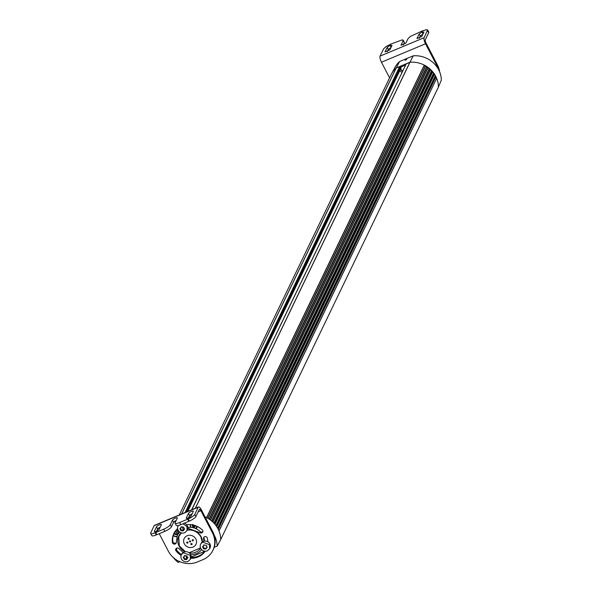<?xml version="1.0" encoding="UTF-8"?>
<svg xmlns="http://www.w3.org/2000/svg" width="592" height="592" viewBox="0 0 592 592"><rect width="100%" height="100%" fill="white"/><g stroke="black" fill="none" stroke-linecap="round" stroke-linejoin="round"><path stroke-width="0.89" d="M188.759 521.323L187.627 519.184L188.759 521.337L189.314 521.101A6.275 1.569 -27.5 0 0 193.525 518.814A6.275 1.569 -27.5 0 0 195.893 516.557L199.349 509.386A2.509 0.77 67.3 0 1 199.497 509.231A2.509 0.77 67.3 0 1 200.895 510.652L212.395 532.733A21.956 20.158 25.7 0 1 213.69 548.429A21.956 20.158 25.7 0 1 212.905 550.323A21.956 20.158 25.7 0 1 202.938 559.655L197.432 561.963A21.956 20.158 25.7 0 1 180.93 562.141A21.956 20.158 25.7 0 1 168.343 551.174L159.241 533.688M157.228 529.833L157.642 530.617M184.275 523.21A5.017 4.61 25.7 0 1 186.554 524.69A18.063 16.583 25.7 0 1 202.612 530.24A2.005 1.843 25.7 0 1 199.97 532.696L187.849 528.234A5.017 4.61 25.7 0 1 187.435 529.796A5.017 4.61 25.7 0 1 187.42 529.825A12.543 11.522 25.7 0 1 202.449 541.887A5.017 4.61 25.7 0 1 203.263 541.451A5.017 4.61 25.7 0 1 204.011 541.206L203.5 538.565A2.005 1.843 25.7 0 1 207.089 537.492A18.063 16.583 25.7 0 1 207.873 541.798A5.017 4.61 25.7 0 1 210.027 547.933A5.017 4.61 25.7 0 1 209.82 548.31M205.239 551.211A18.063 16.583 25.7 0 1 190.839 558.286A5.017 4.61 25.7 0 1 190.728 558.537A5.017 4.61 25.7 0 1 190.528 558.915M181.13 555.4A18.063 16.583 25.7 0 1 175.757 550.486A2.005 1.843 25.7 0 1 178.806 548.488L183.187 552.462A5.017 4.61 25.7 0 1 183.964 552.047A5.017 4.61 25.7 0 1 185 551.744A12.543 11.522 25.7 0 1 178.784 535.975A12.543 11.522 25.7 0 1 181.137 532.793M179.635 531.993L177.319 535.264L176.29 542.59A2.005 1.843 25.7 0 1 172.501 542.864A18.063 16.583 25.7 0 1 173.811 533.584A18.063 16.583 25.7 0 1 177.63 528.604M178.222 525.844A5.017 4.61 25.7 0 1 178.37 525.496L178.014 526.221A5.017 4.61 25.7 0 1 178.481 525.467M212.395 532.733L212.824 531.838A21.956 20.158 25.7 0 1 214.237 535.227A21.956 20.158 25.7 0 1 214.193 547.326A21.956 20.158 25.7 0 1 214.119 547.533A21.956 20.158 25.7 0 1 213.335 549.42L212.905 550.323M212.824 531.838L201.332 509.749A5.017 1.539 67.3 0 0 198.527 506.915A5.017 1.539 67.3 0 0 198.224 507.233L194.775 514.404A6.275 1.569 -27.5 0 1 192.4 516.661A6.275 1.569 -27.5 0 1 188.189 518.947L187.642 519.177L188.234 517.941A2.76 0.688 -27.5 0 1 186.265 518.215A2.76 0.688 -27.5 0 1 186.295 517.956L188.448 513.471A2.76 0.688 -27.5 0 1 190.95 511.651A2.76 0.688 -27.5 0 1 193.318 511.185A2.76 0.688 -27.5 0 1 193.295 511.444L191.142 515.928A2.76 0.688 -27.5 0 1 188.241 517.926L187.642 519.177L179.598 522.544A6.275 1.569 152.5 0 1 176.024 523.52A6.275 1.569 152.5 0 1 175.114 523.202A6.275 1.569 152.5 0 1 175.173 522.61L177.326 518.126A2.76 0.688 -27.5 0 0 177.348 517.867A2.76 0.688 -27.5 0 0 174.98 518.333A2.76 0.688 -27.5 0 0 172.479 520.153L170.326 524.638A6.275 1.569 -27.5 0 1 167.95 526.895A6.275 1.569 -27.5 0 1 163.74 529.181L155.711 532.541L156.836 534.694L156.273 534.931L155.148 532.778L156.303 531.29A2.76 0.688 -27.5 0 1 154.327 531.579A2.76 0.688 -27.5 0 1 154.357 531.32L156.51 526.843A2.76 0.688 -27.5 0 1 159.011 525.015A2.76 0.688 -27.5 0 1 161.379 524.549A2.76 0.688 -27.5 0 1 161.357 524.815L159.204 529.292A2.76 0.688 -27.5 0 1 156.318 531.29L155.711 532.541L156.821 534.702M204.011 541.206A5.017 4.61 25.7 0 1 207.873 541.798M202.886 542.22L209.538 544.684L209.657 548.703L207.378 550.841A5.017 4.61 25.7 0 1 200.725 548.377A5.017 4.61 25.7 0 1 200.614 544.351A5.017 4.61 25.7 0 1 202.886 542.22M200.814 543.981A5.017 4.61 25.7 0 1 200.984 543.582A5.017 4.61 25.7 0 1 202.198 542.072A5.017 4.61 25.7 0 1 202.449 541.887M191.09 557.383A18.063 16.583 -154.3 0 0 205.017 551.196M185 551.744A5.017 4.61 25.7 0 1 185.429 551.692A5.017 4.61 25.7 0 1 189.137 552.773A5.017 4.61 25.7 0 1 189.47 553.054A5.017 4.61 25.7 0 1 190.683 554.652A5.017 4.61 25.7 0 1 190.839 558.286M183.594 552.824L190.239 555.289L190.358 559.307L188.078 561.438A5.017 4.61 25.7 0 1 181.433 558.974A5.017 4.61 25.7 0 1 181.315 554.956A5.017 4.61 25.7 0 1 183.594 552.824M181.522 554.578A5.017 4.61 25.7 0 1 181.685 554.186A5.017 4.61 25.7 0 1 183.187 552.462M176.053 548.592A2.005 1.843 -154.3 0 0 176.187 549.591L175.757 550.486M176.187 549.591A18.063 16.583 -154.3 0 0 176.438 549.924A18.063 16.583 -154.3 0 0 181.537 554.489M190.683 554.652A14.178 13.017 -154.3 0 0 201.62 549.598M204.484 541.118A14.178 13.017 -154.3 0 0 203.929 537.669L203.5 538.565M179.013 535.531A12.543 11.522 -154.3 0 0 178.281 538.143M189.47 553.054A12.543 11.522 -154.3 0 0 195.7 552.188A12.543 11.522 -154.3 0 0 200.636 548.185M182.958 523.765L186.946 526.554L187.065 530.573L184.785 532.704A5.017 4.61 25.7 0 1 178.133 530.24A5.017 4.61 25.7 0 1 178.014 526.221M197.358 526.503A3.641 3.337 25.7 0 1 195.774 528.604A14.178 13.017 -154.3 0 1 200.399 531.801L199.97 532.696M195.774 528.604A14.178 13.017 -154.3 0 0 190.861 527.331A14.178 13.017 -154.3 0 0 187.819 527.383M179.406 531.816A14.178 13.017 -154.3 0 0 179.028 532.282A14.178 13.017 -154.3 0 0 177.748 534.369L177.319 535.264M174.033 533.14A18.063 16.583 -154.3 0 0 173.204 535.545A18.063 16.583 -154.3 0 0 172.931 541.969L172.501 542.864M172.931 541.969A2.005 1.843 -154.3 0 0 176.283 542.657M187.42 529.825A5.017 4.61 25.7 0 1 187.279 530.092C193.258 529.5 197.787 531.764 200.88 536.9L202.198 542.072M186.554 524.69A5.017 4.61 25.7 0 1 187.849 528.234M200.399 531.801A2.005 1.843 -154.3 0 0 202.893 531.52M200.015 548.606A12.543 11.522 -154.3 0 0 200.547 547.992M203.937 537.166A2.005 1.843 -154.3 0 0 203.929 537.669M156.273 534.931A6.275 1.569 -27.5 0 1 152.692 535.908A6.275 1.569 -27.5 0 1 151.781 535.59L150.664 533.436A6.275 1.569 -27.5 0 1 150.723 532.844L154.172 525.674A5.017 1.539 -112.7 0 1 154.475 525.356L198.527 506.915M188.752 521.337L180.723 524.697L179.598 522.544M175.114 523.202L176.238 525.356A6.275 1.569 -27.5 0 0 177.141 525.674A6.275 1.569 -27.5 0 0 180.723 524.697M176.216 520.435A2.76 0.688 -27.5 0 0 173.604 522.314L171.443 526.791L170.326 524.638M156.836 534.694L164.865 531.335A6.275 1.569 -27.5 0 0 169.068 529.048A6.275 1.569 -27.5 0 0 171.443 526.791M160.247 527.117A2.76 0.688 -27.5 0 0 157.635 528.996L156.584 531.172M192.185 513.752A2.76 0.688 -27.5 0 0 189.573 515.625L188.522 517.8M203.308 547.733L202.508 546.949L204.299 545.032L206.379 545.328L206.438 546.423L207.289 547.082L205.476 549.043L203.419 548.703L203.308 547.733M202.508 546.949L202.79 546.409M203.818 544.877A1.006 0.925 25.7 0 1 203.744 545.387L203.507 545.868M203.774 544.892L203.552 545.35L204.299 545.032M206.46 547.948A1.006 0.925 25.7 0 1 206.541 547.637L206.238 548.281M206.223 548.732L205.476 549.043L205.735 548.518A0.437 0.4 25.7 0 0 206.201 548.658M181.411 532.874L178.74 536.715L179.302 545.928L185.429 551.692M189.137 552.773L200.51 547.903M184.008 558.33L183.209 557.553L185 555.636L187.087 555.932L187.139 557.02L187.997 557.679L186.184 559.647L184.127 559.299L184.008 558.33M183.209 557.553L183.498 557.005M184.519 555.474A1.006 0.925 25.7 0 1 184.445 555.984L184.216 556.465M184.475 555.496L184.26 555.947L185 555.636M187.161 558.545A1.006 0.925 25.7 0 1 187.242 558.234L186.939 558.878M186.924 559.336L186.184 559.647L186.436 559.114A0.437 0.4 25.7 0 0 186.909 559.255M183.846 528.286L184.697 528.945L182.884 530.913L180.826 530.565L179.916 528.811L181.707 526.902L183.786 527.198L183.846 528.286M183.868 529.81A1.006 0.925 25.7 0 1 183.949 529.5L183.646 530.143M183.631 530.595L182.884 530.913L183.143 530.38A0.437 0.4 25.7 0 0 183.609 530.521M179.916 528.811L180.197 528.271M181.226 526.739A1.006 0.925 25.7 0 1 181.152 527.25L180.915 527.731M181.182 526.762L180.96 527.213L181.707 526.902M150.664 533.436A6.275 1.569 -27.5 0 0 151.574 533.747A6.275 1.569 -27.5 0 0 155.148 532.778M202.745 547.193L203.004 546.668A1.006 0.925 25.7 0 1 203.633 547.881A0.437 0.4 25.7 0 0 204.336 548.355A1.006 0.925 25.7 0 1 205.735 548.518M206.541 547.637A1.006 0.925 25.7 0 1 207.237 547.141M178.74 536.715L179.11 535.79A12.358 11.344 25.7 0 1 180.131 533.866M183.453 557.797L183.705 557.264A1.006 0.925 25.7 0 1 184.341 558.485A0.437 0.4 25.7 0 0 185.044 558.959A1.006 0.925 25.7 0 1 186.436 559.114M187.242 558.234A1.006 0.925 25.7 0 1 187.945 557.745M183.949 529.5A1.006 0.925 25.7 0 1 184.645 529.011M181.492 530.75L181.744 530.225A1.006 0.925 25.7 0 1 183.143 530.38M181.744 530.225A0.437 0.4 25.7 0 1 181.041 529.751A1.006 0.925 25.7 0 0 180.412 528.53A0.437 0.4 25.7 0 1 180.146 528.279M439.619 71.78A21.956 20.158 -154.3 0 0 437.444 64.972L437.007 65.867A21.956 20.158 -154.3 0 1 438.428 69.286A24.76 22.733 -154.3 0 0 432.774 62.301A24.76 22.733 -154.3 0 0 413.246 55.811L409.982 62.227A25.093 23.036 -154.3 0 0 409.916 62.234L396.189 67.976A25.093 23.036 -154.3 0 0 396.144 68.021L400.17 66.511L401.05 68.065M423.006 33.988L422 32.057L422.599 30.806L426.728 29.6L428.704 32.664L425.256 39.834A2.509 0.77 -112.7 0 0 425.944 42.883L437.444 64.972M428.704 32.664A6.275 1.569 -27.5 0 0 428.763 32.072L427.639 29.918L424.131 37.681A5.017 1.539 67.3 0 0 425.515 43.778L437.007 65.867M389.588 77.841L381.463 62.219A5.017 1.539 -112.7 0 1 380.079 56.114L383.527 48.951L385.903 46.687L390.661 44.171L390.069 45.421L392.008 45.399L389.854 49.876L385.007 51.904L387.161 47.427L390.061 45.429L390.661 44.171M404.255 42.898A6.275 1.569 -27.5 0 0 404.306 42.306L403.189 40.152L404.255 42.898L403.204 45.073M422.836 34.336A2.76 0.688 -27.5 0 0 420.224 36.216L419.173 38.384M390.898 47.708A2.76 0.688 -27.5 0 0 388.285 49.58L387.235 51.756M422 32.057L423.946 32.027L421.793 36.512L416.946 38.539L419.099 34.055L421.985 32.064L422.592 30.806L410.352 36.452L407.977 38.717L405.823 43.194L400.976 45.221L403.13 40.744L402.279 39.834L390.676 44.171M390.069 45.421L391.068 47.345L390.061 45.429M422.999 34.003L421.985 32.064M191.838 509.719L406.105 64.025L409.93 62.234M400.68 67.118L405.609 65.053M399.585 71.121L402.101 72.335M402.819 70.848A2.509 2.301 -154.3 0 1 401.095 69.508L400.88 69.952L402.604 71.292M400.88 69.952L401.095 69.508M400.466 69.286A2.509 2.301 25.7 0 1 400.777 69.752M205.061 516.927A25.093 23.036 25.7 0 1 206.549 517.63A25.093 23.036 25.7 0 1 209.205 519.177A25.093 23.036 25.7 0 1 209.287 519.228A25.093 23.036 25.7 0 1 211.744 521.071A25.093 23.036 25.7 0 1 211.818 521.138A25.093 23.036 25.7 0 1 214.023 523.239A25.093 23.036 25.7 0 1 214.089 523.313A25.093 23.036 25.7 0 1 216.013 525.652A25.093 23.036 25.7 0 1 216.073 525.733A25.093 23.036 25.7 0 1 217.686 528.256A25.093 23.036 25.7 0 1 217.73 528.345A25.093 23.036 25.7 0 1 218.026 528.885A25.093 23.036 25.7 0 1 219.01 531.024A25.093 23.036 25.7 0 1 220.72 539.571L438.428 87.039A25.093 23.036 -154.3 0 0 436.726 78.492A25.093 23.036 -154.3 0 0 435.446 75.813L435.564 77.352L436.644 78.381L218.951 530.876M214.237 535.227A24.76 22.733 25.7 0 1 214.504 535.73A24.76 22.733 25.7 0 1 217.16 546.083L214.193 547.326M211.818 521.138L429.526 68.605L430.236 70.026L431.731 70.714A25.093 23.036 -154.3 0 0 429.748 68.798A25.093 23.036 -154.3 0 0 429.526 68.605A25.093 23.036 -154.3 0 0 429.452 68.546A25.093 23.036 -154.3 0 0 427.002 66.704A25.093 23.036 -154.3 0 0 426.921 66.644A25.093 23.036 -154.3 0 0 424.264 65.098A25.093 23.036 -154.3 0 0 409.982 62.227L195.412 508.217M413.246 55.811L406.785 58.512M405.846 58.911L399.615 61.516L396.189 67.976M406.341 59.748L405.12 60.258A2.634 2.494 -131 0 1 406.341 59.748M406.748 59.111L405.342 59.696A2.634 2.494 -131 0 1 406.748 59.111M407.141 58.475L405.572 59.133A2.634 2.494 -131 0 1 407.141 58.475M181.574 514.011L396.144 68.021A25.093 23.036 -154.3 0 0 391.519 73.867A25.093 23.036 -154.3 0 0 391.097 74.703L179.287 514.966M399.615 61.516A24.76 22.733 -154.3 0 0 395.049 67.303L391.519 73.867M400.68 68.842A2.509 2.301 25.7 0 1 400.991 69.301M179.835 561.704L178.177 562.4A24.76 22.733 25.7 0 1 173.375 557.612M204.95 551.196L191.142 556.976M176.268 529.929A3.641 3.337 25.7 0 1 179.028 532.282M176.793 536.522A3.641 3.337 25.7 0 1 173.204 535.545M190.861 527.331A3.641 3.337 25.7 0 1 190.358 524.593M176.594 548.192A3.641 3.337 25.7 0 1 176.438 549.924M217.16 546.083L220.72 539.571M217.686 528.256L435.401 75.732A25.093 23.036 25.7 0 1 435.446 75.813L217.73 528.345M216.013 525.652L433.729 73.119A25.093 23.036 25.7 0 1 433.781 73.201L434.106 74.725L435.305 75.628L217.612 528.123M214.023 523.239L431.731 70.714A25.093 23.036 25.7 0 1 431.797 70.788L432.323 72.268L433.618 73.031L215.925 525.526M433.618 73.031L433.729 73.119A25.093 23.036 -154.3 0 0 431.797 70.788L214.089 523.313M435.305 75.628L435.401 75.732A25.093 23.036 -154.3 0 0 433.781 73.201L216.073 525.733M438.428 69.286A24.76 22.733 -154.3 0 1 441.336 80.112L438.428 87.039M206.549 517.63L424.264 65.098L425.226 66.252L426.921 66.644L209.205 519.177M209.287 519.228L427.002 66.704L428.001 68.095L429.452 68.546L211.744 521.071M176.875 536.308A3.641 3.337 25.7 0 1 173.271 535.279M191.157 527.361A3.641 3.337 25.7 0 1 190.417 524.601M197.166 527.095A3.641 3.337 25.7 0 1 195.582 528.523M219.01 531.024L436.644 78.381M197.025 526.954A3.448 3.167 -154.3 0 0 197.24 526.443M176.32 549.768A3.448 3.167 -154.3 0 0 176.579 548.199M176.904 536.226A3.448 3.167 25.7 0 1 173.286 535.242M176.209 529.995L178.954 532.386M191.216 527.368A3.448 3.167 25.7 0 1 190.565 524.616M197.203 526.429L195.478 528.478M176.475 548.251L176.312 549.753M174.884 531.712L174.285 532.615L174.921 531.638L176.653 531.831L177.437 533.34L176.497 534.65L174.766 534.458L173.981 532.948L174.647 532.904A0.614 0.562 25.7 0 1 174.899 533.385L174.966 534.051L175.602 533.858A0.614 0.562 25.7 0 1 176.15 533.917L176.69 534.243L176.897 533.607A0.614 0.562 25.7 0 1 177.193 533.192L177.63 532.933M195.612 525.733L194.664 527.043L192.94 526.85L192.267 524.838M174.921 531.638L176.653 531.831L177.437 533.34L176.497 534.65L174.766 534.458L174.255 533.244M177.437 533.34L176.497 534.65M194.664 527.043L195.345 525.97L194.664 527.043L192.94 526.85L192.156 525.341L192.94 524.342M174.966 531.535L174.995 531.697A0.614 0.562 25.7 0 1 174.795 532.053M192.348 524.934L192.822 525.296A0.614 0.562 25.7 0 1 193.073 525.777L193.133 526.443L193.776 526.251A0.614 0.562 25.7 0 1 194.324 526.318L194.864 526.636L195.064 525.999A0.614 0.562 25.7 0 1 195.279 525.637M187.886 542.339A0.629 0.577 25.7 0 1 187.353 543.153A0.629 0.577 25.7 0 1 186.769 542.294A0.629 0.577 25.7 0 1 187.886 542.339M184.312 543.833A6.586 6.046 25.7 0 1 184.156 538.557A6.586 6.046 25.7 0 1 189.914 535.264A6.586 6.046 25.7 0 1 195.871 538.994A6.586 6.046 25.7 0 1 196.026 544.27A6.586 6.046 25.7 0 1 190.269 547.563A6.586 6.046 25.7 0 1 184.312 543.833M192.045 543.878A0.629 0.577 25.7 0 1 191.512 544.692A0.629 0.577 25.7 0 1 190.927 543.833A0.629 0.577 25.7 0 1 192.045 543.878M193.392 540.03A0.629 0.577 25.7 0 1 192.859 540.844A0.629 0.577 25.7 0 1 192.282 539.993A0.629 0.577 25.7 0 1 193.392 540.03M190.676 541.628A0.629 0.577 25.7 0 1 189.869 541.946A0.629 0.577 25.7 0 1 189.529 541.14A0.629 0.577 25.7 0 1 190.676 541.628M189.24 538.491A0.629 0.577 25.7 0 1 188.707 539.305A0.629 0.577 25.7 0 1 188.123 538.446A0.629 0.577 25.7 0 1 189.24 538.491M186.095 556.598L186.902 559.07M176.076 532.371L175.617 531.823M200.895 510.652L198.194 511.777M191.86 514.433L189.832 515.284M175.891 521.115L173.856 521.966M159.921 527.798L157.886 528.649M154.172 525.674L198.224 507.233M195.893 516.557L194.775 514.404M173.604 522.314L172.479 520.153M164.865 531.335L163.74 529.181M157.635 528.996L156.51 526.843M154.556 531.712L154.357 531.32M189.314 521.101L188.189 518.947M189.573 515.625L188.448 513.471M186.495 518.34L186.295 517.956M204.085 548.888L204.336 548.355M203.382 548.414L203.633 547.881M184.785 559.484L185.044 558.959M184.082 559.011L184.341 558.485M180.789 530.277L181.041 529.751M180.153 529.056L180.412 528.53M182.306 527.28L183.601 530.336M381.463 62.219L425.515 43.778M424.131 37.681L380.079 56.114M420.224 36.216L419.099 34.055M388.285 49.58L387.161 47.427M187.627 511.481L401.058 67.843M186.347 512.013L400.525 66.822M399.696 66.511L185.118 512.531M181.64 513.982L396.218 67.969M409.886 62.249L195.308 508.262M217.789 528.441L435.483 75.946M435.638 77.448L218.241 529.315M435.534 77.234L218.137 529.107M216.139 525.822L433.84 73.327M434.188 74.814L216.768 526.739M434.062 74.614L216.642 526.547M432.419 72.35L214.97 524.32M432.264 72.165L214.822 524.135M214.171 523.402L431.871 70.907M431.62 70.633L213.919 523.136M430.34 70.1L212.883 522.1M430.169 69.93L212.713 521.929M211.914 521.219L429.614 68.716M429.326 68.48L211.625 520.975M428.001 68.095L210.537 520.109M427.809 67.947L210.345 519.968M209.398 519.302L427.098 66.8M426.788 66.593L209.087 519.095M425.433 66.371L207.962 518.4M425.226 66.252L207.755 518.274M206.675 517.689L424.375 65.187M174.655 534.014L174.847 533.607M175.217 534.398L175.41 533.991M177.178 533.577L177.371 533.17M176.098 534.495L176.29 534.088M192.422 525.644L192.622 525.237M192.822 526.406L193.022 525.999M193.392 526.791L193.584 526.384M194.265 526.895L194.465 526.488M209.657 548.703L210.027 547.933M200.614 544.351L200.984 543.582M190.358 559.307L190.728 558.537M181.315 554.956L181.685 554.186M187.065 530.573L187.435 529.796M187.753 511.421L401.065 68.043M191.638 509.801L406.127 63.966M174.758 532.26L174.943 531.868M176.756 533.829L176.941 533.444M194.931 526.221L195.116 525.837"/></g></svg>
